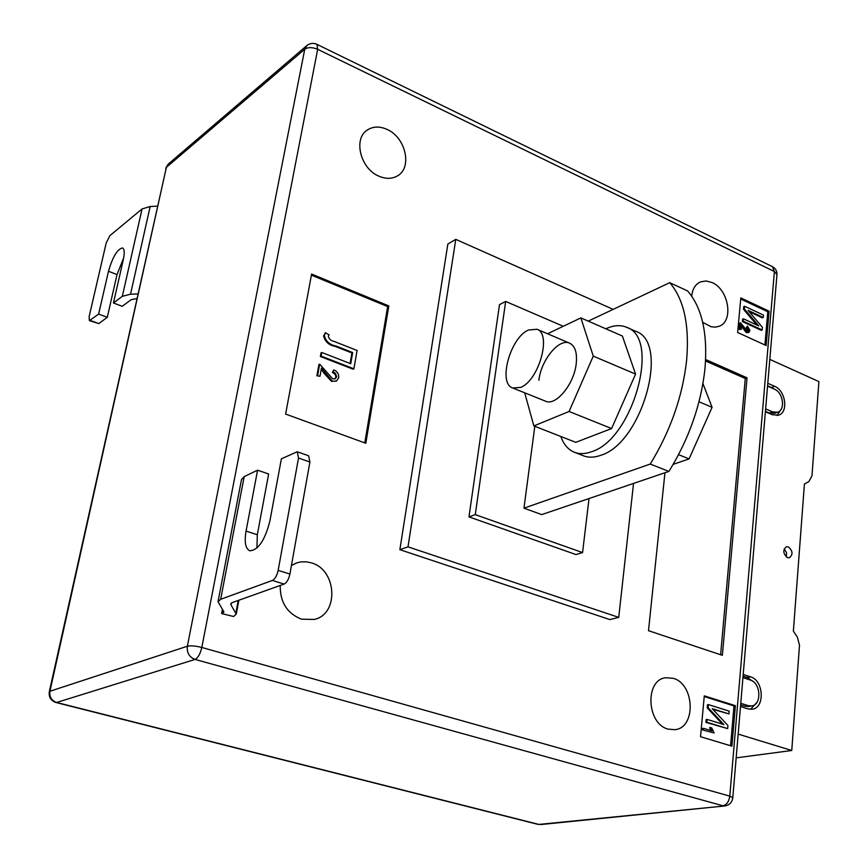 <?xml version="1.0" encoding="UTF-8"?>
<svg xmlns="http://www.w3.org/2000/svg" width="868" height="868" viewBox="0 0 868 868"><rect width="100%" height="100%" fill="white"/><g stroke="black" fill="none" stroke-linecap="round" stroke-linejoin="round"><path stroke-width="1.3" d="M787.504 557.636C782.99 553.665 782.632 550.03 786.462 546.731L788.339 546.883C792.853 550.865 793.189 554.5 789.348 557.788L787.504 557.636M773.757 388.864L771.457 387.54L774.679 386.347C785.703 390.546 788.676 412.658 778.498 415.186L772.325 414.72L765.381 411.725M767.551 386.119L774.44 389.168C783.261 392.51 785.649 410.217 777.522 412.246L772.563 411.866L765.63 408.871M774.679 386.347L767.789 383.287M748.455 706.465L744.831 706.216L748.205 705.651L751.558 705.955C761.985 705.098 760.878 682.834 750.332 680.056L742.943 677.626M740.502 706.519L747.945 708.874L752.1 709.243C765.153 708.18 763.786 680.36 750.592 676.866L743.203 674.436M748.205 705.651L740.773 703.286M738.169 734.1L791.757 750.495L799.504 645.25L797.345 637.036L793.374 631.134L804.419 484.029L808.867 481.599L811.971 475.859L818.904 381.594L769.808 359.385M791.757 750.495L736.162 757.862M786.365 556.985L786.506 552.623L784.151 548.912M781.222 409.143L777.023 415.501M774.614 413.276L769.33 413.016L765.413 411.334M771.457 387.54L767.572 385.815M752.947 681.402L747.229 677.496L743.062 676.129M750.549 709.33L756.983 702.266M744.831 706.216L740.632 704.881M387.03 129.408C379.826 126.185 373.37 126.305 367.674 129.788C352.929 138.218 360.22 168.598 378.871 176.15C385.761 179.112 391.935 179.047 397.381 175.933C412.604 167.817 405.768 137.361 387.03 129.408M280.234 585.466C280.006 602.153 287.091 613.394 301.5 619.188L314.335 619.437C339.355 613.98 336.795 569.571 311.33 562.855L306.187 561.802L301.022 561.889L297.03 562.789L291.42 565.513M673.188 678.309L665.723 677.734C644.664 679.818 646.595 724.01 668.186 729.131L674.848 729.684C696.331 727.981 694.715 683.821 673.188 678.309M702.7 322.332L711.152 326.769L715.189 327.138L718.943 326.335C733.948 321.594 728.849 289.489 712.096 282.567L706.085 280.961L700.465 281.894C695.355 284.248 692.436 289.022 691.72 296.205M650.251 464.054L668.903 471.422C689.008 438.85 701.019 404.64 704.968 368.802C707.854 333.605 702.06 307.652 687.575 290.943L669.749 282.675C684.027 299.351 689.637 325.381 686.577 360.752C682.465 396.774 670.356 431.212 650.251 464.054L523.957 508.171L534.818 426.296M633.542 483.422L618.732 617.376L609.813 619.568L399.866 549.683L447.845 244.049L455.776 239.362L407.993 546.84L399.866 549.683M769.091 311.189L740.816 297.887L737.637 332.498L766.151 345.529L769.091 311.189L767.779 311.742L740.708 299.026M731.919 746.144L735.38 705.695L704.284 695.865L700.53 736.715L731.919 746.144M664.953 472.756L648.494 630.7L722.36 655.329L747.044 377.819L705.641 359.536M311.612 274.049L285.626 414.058L365.797 443.266L388.81 305.916L311.612 274.049M222.436 609.466L221.655 613.578L233.579 616.497L236.259 614.132L230.834 604.562L232.006 602.674L284.14 584.066L272.411 580.442L220.667 599.289L218.02 601.73L223.684 611.441L223.879 612.092L221.655 613.578M668.903 471.422L541.73 514.594L523.957 508.171M669.749 282.675L588.244 321.117M563.278 326.281L505.664 301.446L475.273 514.637L468.97 516.894L499.48 304.646L505.664 301.446M589.025 498.547L582.569 552.569L475.273 514.637M618.732 617.376L407.993 546.84M613.155 309.366L455.776 239.362M468.97 516.894L575.961 554.554L582.569 552.569M764.925 344.965L767.779 311.742M747.044 332.173L741.576 324.957L741.163 329.471L739.167 329.319L739.731 323.167L740.599 322.798L747.164 330.979L748.259 331.088L748.986 329.97L748.107 330.328L746.296 327.594L747.402 326.086L749.974 330.469L748.889 332.314L746.165 332.531L741.446 326.335M747.804 331.153L748.107 330.328M748.444 332.422L746.165 332.531M763.265 317.471L748.075 310.375L762.408 327.323L762.18 329.949L743.236 321.203L743.453 318.806L758.751 325.891L744.353 308.878L744.592 306.263L763.471 315.095L763.265 317.471L762.386 317.84L749.171 311.666M762.18 329.949L761.301 330.317L742.368 321.572L742.585 319.174L743.453 318.806M756.798 324.979L743.485 309.258L743.724 306.643L744.592 306.263M730.574 745.742L733.981 705.923L735.38 705.695M733.981 705.923L704.219 696.527M710.501 727.536L711.727 727.905L714.071 732.983L702.505 729.89L702.624 728.48L703.557 728.328L711.879 730.867L710.501 727.536L709.579 727.677L710.653 730.487M728.936 713.908L712.237 708.689L727.926 725.518L727.666 728.621L706.812 722.23L707.073 719.398L723.901 724.585L708.136 707.691L708.418 704.61L729.174 711.12L728.936 713.908L712.812 709.319M727.666 728.621L705.89 722.371L706.151 719.55L707.073 719.398M722.415 724.118L707.214 707.854L707.496 704.773L708.418 704.61M720.614 654.754L745.276 378.491L705.565 360.99M745.276 378.491L747.044 377.819M364.777 442.886L387.649 306.578L311.406 275.134M387.649 306.578L388.81 305.916M336.339 381.019L331.467 381.312L323.981 373.186L321.269 369.074M332.227 380.911L321.453 368.065L319.977 376.256L316.885 375.768L318.903 364.582L319.663 364.169L332.65 378.752L335.232 378.795L336.665 376.853L335.894 377.254L335.319 374.553L332.379 372.372L333.789 369.887C337.294 371.385 338.921 373.999 338.694 377.721L336.589 380.922L331.467 381.312M334.961 378.904L335.894 377.254M353.146 369.204L320.357 356.52L321.019 352.896L321.768 352.484L350.737 363.735L352.679 352.549L351.92 352.961L335.2 346.408C328.929 345.247 325.066 341.764 323.612 335.959L325.337 332.683L329.059 334.864L328.343 336.317C329.113 339.149 331.066 340.864 334.202 341.46L357.074 350.466L353.905 368.802L353.146 369.204M350.086 363.486L351.92 352.961M744.353 308.878L743.485 309.258M743.236 321.203L742.368 321.572M743.268 327.605L742.39 327.963M748.986 329.97L747.174 327.225L746.296 327.594M747.174 327.225L747.402 326.086M741.163 329.471L739.167 329.319M740.046 328.961L740.599 322.798M708.136 707.691L707.214 707.854M706.812 722.23L705.89 722.371M714.071 732.983L702.505 729.89M703.427 729.749L703.557 728.328M352.679 352.549L335.959 345.985C329.677 344.824 325.815 341.341 324.361 335.525L323.612 335.959M324.361 335.525L325.337 332.683M353.905 368.802L321.117 356.097L320.357 356.52M321.117 356.097L321.768 352.484M324.73 372.784L323.981 373.186M336.665 376.853L335.471 373.392L333.138 371.96L332.379 372.372M333.138 371.96L333.789 369.887M319.977 376.256L316.885 375.768M317.645 375.367L319.663 364.169M297.247 451.761L308.607 455.776L309.909 462.036L298.516 458.033L297.247 451.761L281.384 458.814L269.894 521.017C264.957 540.276 258.252 550.203 249.789 550.8C245.481 548.695 244.233 542.131 246.056 531.107L257.579 470.196L244.201 476.597L241.478 479.657L218.107 601.274M257.579 470.196L268.646 473.993L257.308 534.731L256.939 548.088M298.516 458.033L278.161 570.374L289.901 574.052C288.719 579.303 286.798 582.634 284.14 584.066M272.411 580.442C275.048 578.989 276.968 575.636 278.161 570.374M309.909 462.036L289.901 574.052M122.334 296.324L142.048 208.949L109.813 235.716L106.189 243.051L89.133 316.625L89.371 320.639L98.637 314.086L108.478 271.272C112.71 256.776 117.408 248.997 122.551 247.933C124.471 249.007 124.732 252.881 123.321 259.543L113.458 302.986L122.334 296.324L130.525 294.209L137.762 293.959M113.458 302.986L122.204 306.296L131.155 299.699L136.732 298.603M142.048 208.949L150.164 206.519L157.292 206.139M98.637 314.086L107.285 317.319L98.8 323.58L89.371 320.639M107.285 317.319L117.017 274.592L123.668 257.883M605.853 328.809L606.287 328.603C613.817 325.185 620.609 324.751 626.663 327.312L635.647 331.272C670.313 341.992 642.136 443.374 600.689 455.32C594.363 457.61 588.656 457.772 583.567 455.83L574.464 452.293C568.236 449.765 563.69 444.492 560.837 436.495M626.663 327.312C661.145 337.934 632.794 439.631 591.509 451.74C585.195 454.04 579.52 454.224 574.464 452.293M512.695 387.985L520.583 387.421C538.833 380.716 551.994 333.757 536.977 329.265L528.428 330.024C510.221 337.663 497.711 383.417 512.695 387.985L545.549 401.19C555.791 406.365 574.117 384.242 576.222 363.692C577.318 352.799 575.126 345.963 569.647 343.185C559.166 337.902 541.089 359.992 538.865 380.271M524.695 392.803L533.863 425.928L569.082 411.475L593.267 356.119L580.855 317.894L547.556 333.768M533.863 425.928L575.777 442.344L611.593 428.553L635.571 374.097L622.378 336.024L580.855 317.894M569.082 411.475L611.593 428.553M593.267 356.119L635.571 374.097M699.011 401.776L712.085 407.32L689.083 458.901L673.188 464.358M702.95 383.591L712.085 407.32M678.548 454.669L689.083 458.901M769.33 413.016L772.563 411.866M747.229 677.496L750.592 676.866M774.397 271.543L317.666 49.313L201.81 647.463L729.793 796.14L774.397 271.543L772.498 266.704C775.569 268.386 777.066 270.99 776.968 274.505L774.397 271.543M776.958 274.679L732.798 797.757L729.793 796.14C728.946 801.652 726.657 804.864 722.914 805.786L195.061 659.42L56.637 702.483L538.854 824.426L724.737 805.96L540.569 824.567M49.324 691.677L166.396 167.307L49.943 691.254L187.358 646.237L304.755 49.226L166.396 167.307L168.544 163.846L306.545 45.83M316.972 44.366C313.424 42.803 310.104 43.161 307.022 45.418L304.755 49.226C308.064 47.078 312.361 47.111 317.666 49.313L316.972 44.366L772.498 266.704M201.81 647.463C195.593 645.89 190.776 645.477 187.358 646.237C186.707 652.747 189.267 657.141 195.061 659.42C198.034 657.901 200.28 653.908 201.81 647.463M55.997 702.516L56.637 702.483C51.494 700.595 49.259 696.852 49.943 691.254L49.302 691.785C48.641 697.145 50.876 700.715 55.997 702.516L537.943 824.361M335.959 345.985L335.2 346.408M223.098 610.508L222.566 613.264M244.201 476.597L220.667 599.289M231.105 603.13L230.834 604.562M238.233 600.45L235.89 612.895M246.056 531.107L257.308 534.731M130.525 294.209L150.164 206.519M90.229 320.401L98.8 323.58M108.478 271.272L117.017 274.592M774.289 413.385L777.522 412.246M748.183 706.509L751.558 705.955M366.318 130.786L367.674 129.788M295.218 563.462L297.03 562.789M665.04 677.865L665.723 677.734M699.695 282.241L700.465 281.894M724.737 805.96C729.391 805.189 732.082 802.455 732.798 797.757M168.088 164.236L165.701 168.327M748.01 332.672L748.889 332.314M335.829 381.312L336.589 380.922M238.874 600.222L236.259 614.132M536.977 329.265L569.647 343.185"/></g></svg>
